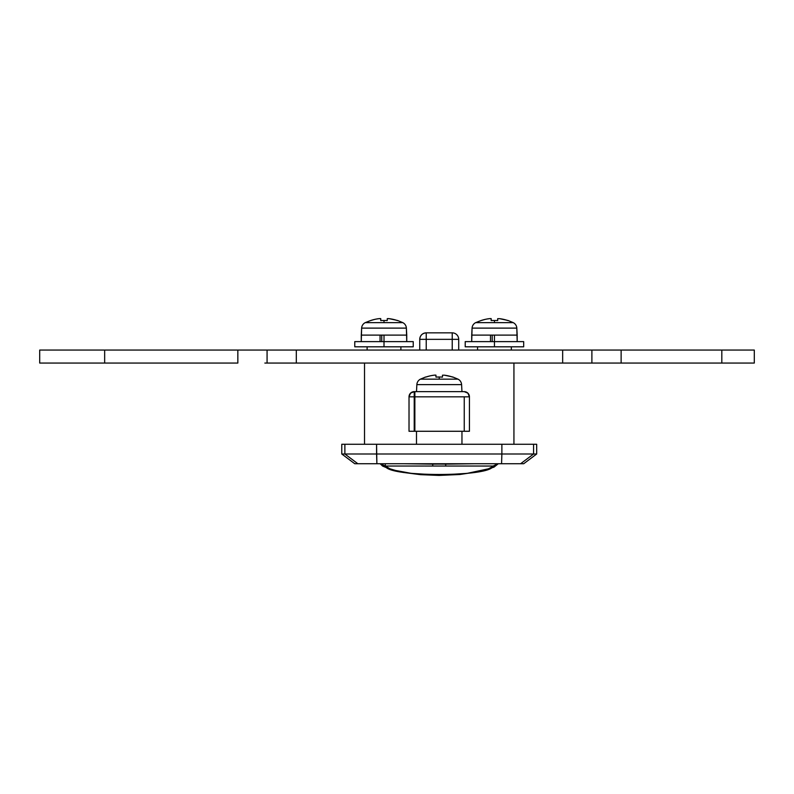 <?xml version="1.0" encoding="UTF-8"?>
<svg xmlns="http://www.w3.org/2000/svg" width="794" height="794" viewBox="0 0 794 794"><rect width="100%" height="100%" fill="white"/><g stroke="black" fill="none" stroke-linecap="round" stroke-linejoin="round"><path stroke-width="1.19" d="M511.336 350.065L511.336 346.809L511.336 350.065M477.551 346.809L477.551 350.065L477.551 346.809M400.901 350.065L400.901 346.809L400.901 350.065M367.116 346.809L367.116 350.065L367.116 346.809M461.959 444.263L461.959 431.271L461.959 444.263M416.493 431.271L416.493 444.263L416.493 431.271M354.769 463.746L341.777 453.999L341.777 444.263L341.777 453.999L536.675 453.999L533.578 453.999L533.578 444.263L533.578 453.999L501.877 453.999L501.877 444.263L501.877 453.999L376.574 453.999L376.574 444.263L376.882 463.746L354.769 463.746L501.57 463.746L376.882 463.746L376.574 453.999L344.874 453.999L344.874 444.263L344.874 453.999L357.866 463.746L344.874 453.999L341.777 453.999L354.769 463.746M520.586 463.746C524.695 463.746 524.695 463.746 520.586 463.746L501.57 463.746L501.877 453.999L501.57 463.746L520.586 463.746L533.578 453.999L520.586 463.746L523.683 463.746L536.675 453.999L536.675 444.263L341.777 444.263L364.515 444.263L364.515 363.057L364.515 444.263L533.578 444.263M513.936 363.057L513.936 444.263L513.936 363.057M458.714 350.065L458.714 339.346L452.223 339.346L452.223 350.065L452.223 339.346L458.714 339.346A6.501 6.501 0 0 0 452.223 332.845L426.229 332.845L426.229 339.346L452.223 339.346L452.223 332.845A6.501 6.501 0 0 1 458.714 339.346L458.714 350.065M419.738 350.065L419.738 339.346A6.501 6.501 0 0 1 426.229 332.845C422.289 333.232 420.125 335.396 419.738 339.346L452.223 339.346L452.223 332.845L426.229 332.845L426.229 339.346L419.738 339.346L419.738 350.065M473.641 463.746L445.722 464.123L445.722 466.018L493.143 466.018L498.086 463.746L488.449 468.817L467.15 473.363L439.181 475.09L411.242 473.353L395.611 470.475L389.973 468.807L385.308 466.018L493.143 466.058L498.126 463.746L493.143 466.058C490.9 477.293 387.452 477.254 385.308 466.058L380.326 463.746L385.308 466.058L445.722 466.018L445.722 464.123L404.811 463.746M426.229 350.065L426.229 339.346L426.229 350.065M473.671 463.746L432.73 464.123L432.73 466.018L432.73 464.123L404.612 463.746M497.739 464.123L493.163 466.018M380.713 464.113L385.308 466.018L380.713 464.123M385.308 463.746L385.308 466.018L380.376 463.746M267.072 350.065L267.072 363.057L267.072 350.065L296.311 350.065L237.843 350.065L237.843 363.057L104.659 363.057L237.843 363.057L237.843 350.065L104.659 350.065L104.659 363.057L104.659 350.065L39.7 350.065L39.7 363.057L104.659 363.057L39.7 363.057L39.7 350.065L264.849 350.065M264.849 363.057L296.311 363.057L296.311 350.065L591.887 350.065L562.658 350.065L562.658 363.057L591.887 363.057L591.887 350.065L754.3 350.065L721.815 350.065L721.815 363.057L754.3 363.057L754.3 350.065L754.3 363.057L621.126 363.057L721.815 363.057L721.815 350.065L621.126 350.065L621.126 363.057L591.887 363.057L591.887 350.065M594.12 350.065L621.126 350.065L621.126 363.057L594.12 363.057M267.072 363.057L562.658 363.057L296.311 363.057L296.311 350.065L562.658 350.065L562.658 363.057L591.887 363.057M523.683 346.809L465.215 346.809L494.444 346.809L494.444 341.618L465.215 341.618L494.444 341.618L494.444 335.118L517.182 335.118L516.815 328.111A6.501 6.501 0 0 0 513.212 322.632L475.675 322.632A6.501 6.501 0 0 0 472.073 328.111L516.815 328.111L472.073 328.111L471.705 335.118L494.444 335.118L494.444 346.809L523.683 346.809L523.683 341.618L494.444 341.618L523.683 341.618M513.212 322.632L508.091 320.498L499.644 318.672L497.689 318.672L497.689 320.607A41.854 37.457 180 0 0 494.444 320.498L494.444 322.632L513.212 322.632A6.501 6.501 0 0 1 516.815 328.111L517.182 341.618L517.182 335.118L471.705 335.118L471.705 341.618L472.073 328.111A6.501 6.501 0 0 1 475.675 322.632L494.444 322.632L494.444 320.498A41.854 37.457 180 0 0 491.198 320.607L491.049 318.602M503.882 319.426L508.031 320.607A42.102 42.102 0 0 0 499.644 318.672L497.689 318.672L497.689 320.607A41.854 37.457 180 0 0 494.444 320.498A41.854 37.457 180 0 0 491.198 320.607L491.198 318.672L491.198 320.607M490.494 341.618L490.494 335.118L490.494 341.618M492.191 341.618L492.191 335.118L492.191 341.618M489.997 318.602L491.198 318.672L489.997 318.602M485.005 319.426L480.856 320.607L485.005 319.426M487.119 318.999L489.253 318.672A42.102 42.102 0 0 0 480.856 320.607L475.675 322.632M497.689 320.607L497.689 318.672M489.253 318.672L490.623 318.573M413.237 346.809L354.769 346.809L384.008 346.809L384.008 341.618L354.769 341.618L384.008 341.618L384.008 335.118L406.746 335.118L406.379 328.111A6.501 6.501 0 0 0 402.776 322.632L365.24 322.632A6.501 6.501 0 0 0 361.637 328.111L406.379 328.111L361.637 328.111L361.27 335.118L384.008 335.118L384.008 346.809L413.237 346.809L413.237 341.618L384.008 341.618L413.237 341.618M402.776 322.632L397.645 320.498L389.209 318.672L387.254 318.672L387.254 320.607A41.854 37.457 180 0 0 384.008 320.498L384.008 322.632L402.776 322.632A6.501 6.501 0 0 1 406.379 328.111L406.746 341.618L406.746 335.118L361.27 335.118L361.27 341.618L361.637 328.111A6.501 6.501 0 0 1 365.24 322.632L384.008 322.632L384.008 320.498A41.854 37.457 180 0 0 380.763 320.607L380.614 318.602M393.447 319.426L397.596 320.607A42.102 42.102 0 0 0 389.209 318.672L387.254 318.672L387.254 320.607A41.854 37.457 180 0 0 384.008 320.498A41.854 37.457 180 0 0 380.763 320.607L380.763 318.672L380.763 320.607M387.829 318.573L389.209 318.672M380.058 341.618L380.058 335.118L380.058 341.618M381.755 341.618L381.755 335.118L381.755 341.618M379.552 318.602L380.763 318.672L379.552 318.602M374.57 319.426L370.421 320.607L374.57 319.426M376.684 318.999L378.807 318.672A42.102 42.102 0 0 0 370.421 320.607L365.24 322.632M387.254 320.607L387.254 318.672M378.807 318.672L380.187 318.573M414.865 391.641L414.22 391.641L414.865 391.641L414.865 396.831L414.22 396.831L414.22 391.641L414.22 396.831L409.019 396.831A5.201 5.201 0 0 1 414.22 391.641L410.538 393.159L409.019 396.831L414.22 396.831L414.22 431.271L409.019 431.271L409.019 396.831L409.019 431.271L469.433 431.271L464.242 431.271L464.242 396.831L469.433 396.831L467.914 393.159L464.242 391.641L414.865 391.641L414.865 396.831L469.433 396.831L469.433 431.271L469.433 396.831A5.201 5.201 0 0 0 464.242 391.641L414.865 391.641M464.242 396.831L464.242 431.271L414.865 431.271L414.865 396.831L414.865 431.271L414.22 431.271L414.22 396.831L464.242 396.831M439.231 379.145L420.453 379.145A6.501 6.501 0 0 0 416.86 384.624L461.592 384.624A6.501 6.501 0 0 0 457.999 379.145L439.231 379.145L457.999 379.145A6.501 6.501 0 0 1 461.592 384.624L416.86 384.624L416.493 391.641L416.86 384.624A6.501 6.501 0 0 1 420.453 379.145L439.231 379.145L439.231 377.011L439.231 379.145M457.999 379.145L452.868 377.011L444.422 375.195L442.476 375.195L442.476 377.13A41.854 37.457 180 0 0 439.231 377.011A41.854 37.457 180 0 0 435.975 377.13L435.827 375.125M448.67 375.949L452.808 377.13A42.102 42.102 0 0 0 444.422 375.195L442.476 375.195L442.476 377.13A41.854 37.457 180 0 0 439.231 377.011A41.854 37.457 180 0 0 435.975 377.13L435.975 375.195L435.975 377.13M461.959 391.641L461.592 384.624L461.959 391.641M434.775 375.125L434.03 375.195L434.775 375.125M429.782 375.949L425.644 377.13L429.782 375.949M425.584 377.011L420.453 379.145M425.644 377.13L425.644 377.13A42.102 42.102 0 0 1 434.03 375.195L431.896 375.512M442.476 377.13L442.476 375.195M435.41 375.096L434.03 375.195M380.157 463.746L382.569 466.048L391.581 469.79L402.866 472.39L420.393 474.653L439.072 475.427L459.825 474.504L480.707 471.358L493.997 467.14L498.295 463.746M465.215 346.809L465.215 341.618M354.769 346.809L354.769 341.618"/></g></svg>
